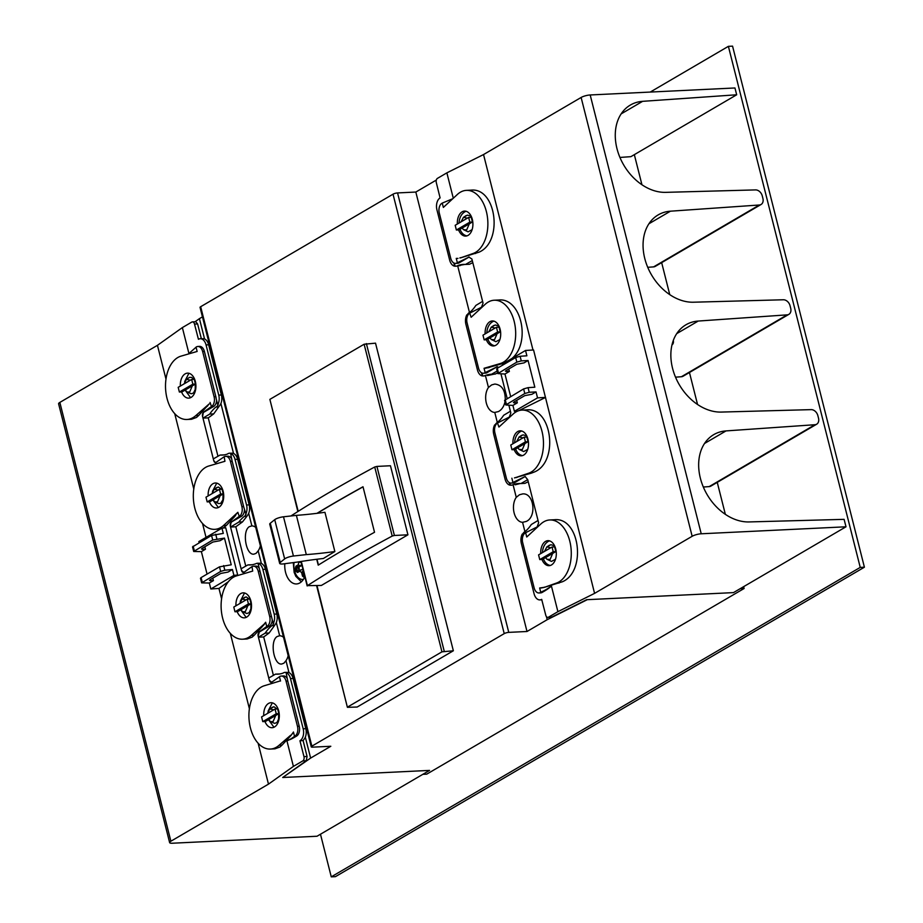 <?xml version="1.0" encoding="UTF-8"?>
<svg xmlns="http://www.w3.org/2000/svg" width="923" height="923" viewBox="0 0 923 923"><rect width="100%" height="100%" fill="white"/><g stroke="black" fill="none" stroke-linecap="round" stroke-linejoin="round"><path stroke-width="1.38" d="M263.943 624.306L251.321 635.382A31.947 19.891 87.2 0 1 248.633 637.343A31.947 19.891 87.2 0 1 242.576 639.201A31.947 19.891 87.2 0 1 221.647 613.23A31.947 19.891 87.2 0 1 233.427 577.233A31.947 19.891 87.2 0 1 236.242 575.964L252.706 571.072L252.002 566.63A7.672 4.777 87.2 0 1 253.456 566.191A7.672 4.777 87.2 0 1 258.244 571.268L269.689 616.472L271.431 616.379A7.672 4.777 87.2 0 1 271.535 616.841L273.243 623.602A9.276 5.78 -92.8 0 0 274.177 614.153L262.859 569.41A9.276 5.78 -92.8 0 0 258.002 563.353L258.452 563.33A9.276 5.78 -92.8 0 0 257.517 563.249A9.276 5.78 -92.8 0 0 256.259 563.538A45.262 28.175 -92.8 0 1 250.133 564.945A45.262 28.175 -92.8 0 1 247.895 564.911L241.111 568.776L241.538 570.483A3.334 2.077 -92.8 0 0 243.453 572.56M189.007 353.428L196.403 346.91A7.672 4.777 87.2 0 1 197.857 346.471A7.672 4.777 87.2 0 1 202.645 351.548L214.09 396.74L215.832 396.659L204.398 351.467A7.672 4.777 87.2 0 0 199.599 346.379L197.857 346.471M185.581 390.741L190.565 397.675M181.577 391.94A12.518 7.788 -92.8 0 0 188.73 398.125A12.518 7.788 -92.8 0 0 191.096 397.398A12.518 7.788 -92.8 0 0 195.711 383.299A12.518 7.788 -92.8 0 0 187.519 373.134A12.518 7.788 -92.8 0 0 185.142 373.861A12.518 7.788 -92.8 0 0 180.343 386.079M188.927 373.261L184.658 381.614M262.778 721.624L265.386 721.509L278.85 713.629L277.65 708.922L275.042 709.049L276.242 713.756L262.778 721.624L261.578 716.917L275.042 709.049M258.152 636.132L259.305 632.001A3.334 2.077 -92.8 0 0 258.152 636.132L269.343 680.343L271.65 682.247L279.796 676.501A7.672 4.777 87.2 0 1 281.25 676.051A7.672 4.777 87.2 0 1 286.049 681.128L297.483 726.332A7.672 4.777 -92.8 0 1 294.887 736.139L292.199 737.996L293.387 737.939L286.938 740.869L293.399 766.402L302.836 760.887A3.334 2.077 -92.8 0 0 303.967 756.629L299.952 740.765L303.113 740.581L304.902 738.088A9.345 5.815 87.2 0 0 305.79 728.662L303.182 728.789A9.345 5.815 87.2 0 1 300.021 740.719M292.199 737.996L292.822 738.25M259.305 632.001L269.285 626.163A7.672 4.777 -92.8 0 0 272.239 619.645M273.404 675.348L263.69 636.951L258.428 637.205L265.166 633.166A45.262 28.175 -92.8 0 1 271.973 625.656A9.276 5.78 -92.8 0 0 273.704 623.579L273.243 623.602M213.375 500.601L218.359 507.535M209.383 501.8A12.518 7.788 -92.8 0 0 216.524 507.985A12.518 7.788 -92.8 0 0 218.901 507.258A12.518 7.788 -92.8 0 0 223.516 493.159A12.518 7.788 -92.8 0 0 215.313 482.994A12.518 7.788 -92.8 0 0 212.936 483.721A12.518 7.788 -92.8 0 0 208.148 495.939M216.732 483.133L212.463 491.474M179.374 392.044L181.981 391.917L185.131 390.083L187.207 392.079L189.723 391.929L192.296 385.883L195.445 384.049L194.257 379.341L191.649 379.457L192.838 384.176L179.374 392.044L178.185 387.337L191.649 379.457M185.131 390.083L192.296 385.883M231.511 522.141A3.334 2.077 -92.8 0 0 230.346 526.272L231.142 522.164L241.491 516.303A7.672 4.777 -92.8 0 0 244.445 509.784M230.346 526.272L230.542 527.033L238.838 522.072A45.262 28.175 -92.8 0 1 244.376 516.395A9.172 5.711 -92.8 0 0 246.072 514.365L243.741 506.981A7.672 4.777 -92.8 0 0 243.626 506.519L232.192 461.327A7.672 4.777 -92.8 0 0 232.065 460.865L230.612 453.285A9.345 5.815 -92.8 0 0 229.642 453.205A9.345 5.815 -92.8 0 0 227.866 453.747L227.127 454.174A45.262 28.175 -92.8 0 1 222.339 455.085A45.262 28.175 -92.8 0 1 220.089 455.051L213.305 458.916L213.744 460.623A3.334 2.077 -92.8 0 0 215.647 462.7M206.048 344.914L218.751 395.113L221.358 394.986L208.656 344.787L206.048 344.914A9.345 5.815 -92.8 0 0 200.21 338.729A9.345 5.815 -92.8 0 0 198.433 339.283L194.511 324.088A3.334 2.077 87.2 0 0 192.434 321.885L195.791 321.723L197.614 323.938L194.511 324.088M201.352 338.683L197.614 323.938M241.884 506.612A7.672 4.777 -92.8 0 1 239.288 516.418L237.846 512.311L223.516 525.522A31.947 19.891 87.2 0 1 220.839 527.483A31.947 19.891 87.2 0 1 214.771 529.341A31.947 19.891 87.2 0 1 193.853 503.358A31.947 19.891 87.2 0 1 205.621 467.373A31.947 19.891 87.2 0 1 208.448 466.103L224.935 461.292L224.197 456.77A7.672 4.777 87.2 0 1 225.65 456.331A7.672 4.777 87.2 0 1 230.45 461.408L241.884 506.612L243.626 506.519M241.538 570.483L243.857 572.387L251.644 566.849M268.535 719.663L270.601 721.671L273.116 721.509L275.7 715.475M218.751 395.113A9.345 5.815 87.2 0 1 217.724 404.782L218.186 404.759A9.345 5.815 87.2 0 1 216.051 407.031L218.682 406.905L220.47 404.424A9.345 5.815 87.2 0 0 221.358 394.986M217.724 404.782L216.144 398.505A7.672 4.777 -92.8 0 0 215.832 396.659M286.049 681.128L287.791 681.047A7.672 4.777 -92.8 0 0 287.664 680.586L286.072 672.463A9.345 5.815 -92.8 0 0 285.103 672.382A9.345 5.815 -92.8 0 0 283.326 672.925L282.969 673.132A45.262 28.175 -92.8 0 1 277.777 674.171A45.262 28.175 -92.8 0 1 275.527 674.136L268.743 678.013M221.958 528.152L223.297 533.402L211.563 535.432L192.538 546.889L193.703 551.481L212.717 540.024L224.485 538.109L231.235 564.795L219.501 566.826L201.099 577.59L200.476 578.271L201.641 582.875L220.666 571.418L224.82 570.206L232.423 569.503L233.911 575.387L237.684 575.006L225.731 527.783L221.958 528.152L198.826 541.582L199.114 542.712M195.722 415.662L198.653 415.512L209.186 403.916L195.722 415.662A31.947 19.891 87.2 0 1 193.034 417.623A31.947 19.891 87.2 0 1 186.977 419.48A31.947 19.891 87.2 0 1 166.048 393.498A31.947 19.891 87.2 0 1 177.827 357.513A31.947 19.891 87.2 0 1 180.643 356.243L197.141 351.455L196.045 347.117M217.966 456.262L208.252 417.865L202.979 418.119L213.305 458.916M303.182 728.789L290.48 678.59L293.087 678.463L305.79 728.662M270.37 749.061L274.916 748.841L279.9 747.03L282.046 745.103L279.115 745.242A31.947 19.891 87.2 0 1 276.439 747.203A31.947 19.891 87.2 0 1 270.37 749.061A31.947 19.891 87.2 0 1 249.452 723.09A31.947 19.891 87.2 0 1 261.221 687.093A31.947 19.891 87.2 0 1 264.047 685.824L280.038 680.978M293.018 732.654L290.837 735.677L293.122 732.643M290.134 735.712L279.115 745.242M282.046 745.103L290.837 735.677M303.113 740.581L307.071 756.479L306.309 760.725L282.715 777.501L429.553 770.405L317.027 836.238L172.255 843.23A6.669 1.615 -14.2 0 1 169.636 842.618A6.669 1.615 -14.2 0 1 170.882 841.222L268.478 784.135L258.128 743.234M169.636 842.618L58.599 403.801A6.669 1.615 -14.2 0 1 59.845 402.416L157.441 345.317L182.362 327.596L191.799 322.069A3.334 2.077 87.2 0 1 192.434 321.885M207.179 501.904L209.786 501.777L223.251 493.909L222.062 489.202L219.443 489.328L220.643 494.036L207.179 501.904L205.979 497.197L219.443 489.328M234.996 515.565L237.846 512.311M234.534 515.992L235.607 515.542M224.301 454.877L220.089 455.051M257.517 563.249L260.655 563.238A9.276 5.78 -92.8 0 1 265.466 569.283L276.785 614.026A9.276 5.78 -92.8 0 1 275.885 623.417L274.512 625.529L271.973 625.656M210.479 579.506L210.79 580.74L209.475 580.417L210.098 579.725L220.874 573.425L228.016 572.075L232.423 569.503M294.887 736.139L296.629 736.046L293.387 737.939M220.643 494.036L223.251 493.909M231.465 458.5A7.672 4.777 -92.8 0 0 227.854 456.227L225.65 456.331M290.595 735.285L291.207 735.262M264.97 721.521A12.518 7.788 -92.8 0 0 272.123 727.705A12.518 7.788 -92.8 0 0 274.5 726.978A12.518 7.788 -92.8 0 0 279.104 712.879A12.518 7.788 -92.8 0 0 270.912 702.715A12.518 7.788 -92.8 0 0 268.535 703.441A12.518 7.788 -92.8 0 0 263.736 715.66M279.438 676.709L280.534 681.036M294.529 736.346L293.433 732.008M182.362 327.596L188.915 353.463M187.207 392.079L191.234 393.786L193.518 393.002L195.191 389.552L195.307 384.13M193.645 379.365L191.719 377.438L189.561 377.345L186.388 379.411L184.035 383.922M190.403 380.195L186.515 379.33M252.094 564.738L247.895 564.911M290.48 678.59A9.345 5.815 -92.8 0 0 285.611 672.486M287.791 681.047L299.225 726.239A7.672 4.777 -92.8 0 1 296.629 736.046M291.726 738.308L290.191 739.531M289.603 739.554L286.938 740.869M293.087 678.463A9.345 5.815 -92.8 0 0 288.264 672.371L285.103 672.382M263.597 624.652L264.313 624.283M273.796 709.775L269.781 708.991L267.428 713.502M216.617 400.397A7.672 4.777 87.2 0 1 213.686 406.443L203.718 412.281A3.334 2.077 87.2 0 0 202.587 416.55L202.979 418.119L209.729 414.081L213.709 413.885L218.682 406.905M208.252 417.865L213.709 413.885M207.802 405.682L207.202 405.705M263.217 625.033L264.036 624.629M262.79 625.425L263.736 625.009M192.838 384.176L195.445 384.049M278.7 713.71L278.584 719.144L276.912 722.582L274.627 723.367L270.601 721.671M269.781 708.991L273.9 706.718L277.038 708.945M272.331 702.853L268.062 711.195M268.974 720.321L273.958 727.255M258.244 571.268L259.986 571.187L271.431 616.379M234.027 516.43L234.834 516.395L226.447 525.372L223.516 525.522M247.249 599.189L233.784 607.057L234.973 611.764L237.58 611.637L240.73 609.803L242.807 611.811L245.322 611.649L247.895 605.603L251.044 603.769L249.856 599.062L247.249 599.189L248.437 603.896L251.044 603.769M264.566 623.948L265.662 622.252L264.255 623.971M218.197 490.055L214.182 489.271L211.84 493.782M269.689 616.472A7.672 4.777 -92.8 0 1 267.093 626.279L258.948 632.024M208.656 344.787A9.345 5.815 -92.8 0 0 203.833 338.706L200.21 338.729M261.82 626.29L262.628 626.255L254.252 635.232L251.321 635.382M202.529 548.112L202.841 549.347L205.46 549.243L201.376 551.631L193.703 551.481M202.841 549.347L201.526 549.035L202.16 548.331L212.925 542.032L220.078 540.693L224.485 538.109M207.433 406.097L206.729 406.132M223.839 456.977L215.532 462.711L213.744 460.623M249.383 708.691L230.323 633.374M221.589 598.831L218.959 588.436L210.825 588.989L233.911 575.387M206.037 537.394L202.529 523.514M193.784 488.971L174.724 413.654M165.99 379.111L157.441 345.317M241.18 610.461L246.164 617.395M237.176 611.661A12.518 7.788 -92.8 0 0 244.318 617.845A12.518 7.788 -92.8 0 0 246.695 617.118A12.518 7.788 -92.8 0 0 251.31 603.019A12.518 7.788 -92.8 0 0 243.118 592.854A12.518 7.788 -92.8 0 0 240.741 593.581A12.518 7.788 -92.8 0 0 235.942 605.8M244.526 592.993L240.257 601.335M210.825 588.989L209.313 583.024L201.641 582.875M290.203 739.231L290.93 739.196M289.891 739.404L290.549 739.369M201.376 551.631L207.064 574.106M263.69 636.951L269.147 632.982L274.512 625.529M269.147 632.982L265.166 633.166M250.906 603.85L250.871 608.868L249.118 612.722L246.822 613.507L242.807 611.811M245.991 599.915L242.114 599.05L239.634 603.642M266.735 626.486L265.662 622.252M259.986 571.187A7.672 4.777 -92.8 0 0 259.871 570.726L258.002 563.353M223.101 493.99L222.893 499.828L220.678 503.358L218.786 503.589L215.001 501.939L217.528 501.789L220.101 495.743M214.182 489.271L218.301 486.986L221.451 489.225M209.313 583.024L213.398 580.636L212.775 578.156M210.79 580.74L213.398 580.636M234.973 611.764L248.437 603.896M240.73 609.803L247.895 605.603M245.61 514.388A9.172 5.711 -92.8 0 0 246.556 505.008L235.019 459.412A9.345 5.815 -92.8 0 0 230.15 453.308M278.85 713.629L276.242 713.756M279.738 673.963L275.527 674.136M290.907 738.827L291.806 738.781M290.537 739.046L291.345 739M245.772 566.122L235.815 526.779L230.542 527.033L241.111 568.776M235.815 526.779L242.518 521.887L238.838 522.072M262.328 625.852L263.401 625.402M205.46 549.243L204.837 546.774M269.343 680.343A3.334 2.077 -92.8 0 0 271.247 682.42M287.065 678.22A7.672 4.777 -92.8 0 0 283.453 675.948L281.25 676.051M259.271 568.36A7.672 4.777 -92.8 0 0 255.648 566.087L253.456 566.191M268.478 784.135L293.399 766.402M214.09 396.74A7.672 4.777 -92.8 0 1 211.494 406.547A7.672 4.777 -92.8 0 1 211.494 406.558L210.04 402.428M235.019 459.412L237.626 459.285L249.164 504.881A9.172 5.711 -92.8 0 1 248.252 514.215L246.903 516.269L244.376 516.395M291.299 738.585L292.291 738.538M218.393 407.112L216.051 407.031M238.93 516.626L231.154 522.164M237.684 575.006L236.45 575.894M228.385 581.675L218.959 588.436M215.694 407.239A45.262 28.175 -92.8 0 0 209.729 414.081M213.686 406.443L211.494 406.558M237.626 459.285A9.345 5.815 -92.8 0 0 232.804 453.193L229.642 453.205M254.252 635.232L252.094 637.17L247.122 638.981L242.576 639.201M226.447 525.372L223.135 528.037M220.551 528.971L214.771 529.341M202.587 416.55L203.348 412.293L211.136 406.766M198.653 415.512L196.495 417.45L191.523 419.261L186.977 419.48M242.518 521.887L246.903 516.269M212.936 499.943L215.001 501.939M241.988 599.131L246.106 596.858L249.245 599.085M303.056 740.615L299.952 740.765M514.469 477.895L531.244 473.199L528.302 473.337A31.947 19.891 -92.8 0 0 531.163 472.068A31.947 19.891 -92.8 0 0 542.932 436.071A31.947 19.891 -92.8 0 0 522.014 410.089A31.947 19.891 -92.8 0 0 515.945 411.958A31.947 19.891 -92.8 0 0 513.303 413.885L498.928 427.037L497.497 423.022A7.672 4.777 -92.8 0 0 494.901 432.829L506.335 478.022A7.672 4.777 87.2 0 0 511.134 483.098L513.326 482.994A7.672 4.777 87.2 0 0 514.792 482.556L524.76 476.718A3.334 2.077 87.2 0 1 525.279 476.533M701.226 533.782L590.189 94.965L734.95 87.973L736.681 94.781L642.616 101.334A48.388 36.009 -120.3 0 0 630.363 105.049A48.388 36.009 -120.3 0 0 619.587 156.598A48.388 36.009 -120.3 0 0 665.645 192.353L755.556 189.907A6.669 4.973 -120.3 0 1 762.271 195.941L762.917 198.48A6.669 4.973 -120.3 0 1 761.071 204.491A6.669 4.973 -120.3 0 1 759.375 204.998L670.421 211.194A48.388 36.009 -120.3 0 0 658.157 214.909A48.388 36.009 -120.3 0 0 647.381 266.47A48.388 36.009 -120.3 0 0 693.45 302.213L783.362 299.767A6.669 4.973 -120.3 0 1 790.076 305.801L790.711 308.34A6.669 4.973 -120.3 0 1 788.865 314.351A6.669 4.973 -120.3 0 1 787.181 314.858L698.215 321.054A48.388 36.009 -120.3 0 0 685.962 324.769A48.388 36.009 -120.3 0 0 675.175 376.33A48.388 36.009 -120.3 0 0 721.244 412.073L811.155 409.627A6.669 4.973 -120.3 0 1 817.87 415.662L818.516 418.2A6.669 4.973 -120.3 0 1 816.67 424.211A6.669 4.973 -120.3 0 1 814.974 424.718L726.02 430.914A48.388 36.009 -120.3 0 0 713.756 434.629A48.388 36.009 -120.3 0 0 702.98 486.19A48.388 36.009 -120.3 0 0 749.049 521.933L844.107 519.349L845.999 526.791L701.226 533.782A6.669 1.615 165.8 0 0 692.158 536.286L594.574 593.374L533.563 349.967L525.533 350.463L526.883 355.805L520.111 356.266L521.287 360.893L516.834 362.116L497.82 373.584L504.962 374.034L510.65 396.498M816.67 424.211L710.872 486.098A6.669 4.973 -120.3 0 1 709.187 486.606L703.326 487.021M457.335 224.035A12.518 7.788 87.2 0 1 462.135 211.817A12.518 7.788 87.2 0 1 464.511 211.09A12.518 7.788 87.2 0 1 472.703 221.266A12.518 7.788 87.2 0 1 468.088 235.365A12.518 7.788 87.2 0 1 465.711 236.092A12.518 7.788 87.2 0 1 458.569 229.908M459.019 223.054C459.389 217.597 461.431 213.801 465.111 211.679L466.092 211.275M466.415 190.369L470.961 190.15C496.378 187.265 503.462 241.734 479.025 252.175L460.415 257.909L472.703 253.617A31.947 19.891 -92.8 0 0 475.564 252.348A31.947 19.891 -92.8 0 0 487.332 216.351A31.947 19.891 -92.8 0 0 466.415 190.369A31.947 19.891 -92.8 0 0 460.346 192.226A31.947 19.891 -92.8 0 0 457.704 194.165L443.352 207.421L442.255 203.095L452.108 198.999M552.035 547.004L554.642 546.878L555.831 551.585L542.366 559.465L539.759 559.592L553.223 551.712L552.035 547.004L538.571 554.885L539.759 559.592M547.835 588.482L551.446 586.14L548.435 588.459M544.847 590.235L545.931 590.178M511.307 485.198L512.565 484.91A9.276 5.78 87.2 0 1 511.307 485.198A9.276 5.78 87.2 0 1 510.373 485.129L509.911 485.14A9.276 5.78 87.2 0 1 505.054 479.083L493.736 434.341A9.276 5.78 87.2 0 1 494.67 424.903L495.132 424.88A9.276 5.78 87.2 0 1 496.851 422.792A45.262 28.175 87.2 0 0 503.658 415.281L510.407 411.243L510.834 412.95L509.3 417.092L497.855 422.815M512.565 484.91A45.262 28.175 87.2 0 1 518.691 483.514A45.262 28.175 87.2 0 1 520.941 483.548L527.714 479.672L538.628 522.81L537.105 526.952L525.649 532.675L526.745 537.001L541.097 523.745A31.947 19.891 -92.8 0 1 543.751 521.818A31.947 19.891 -92.8 0 1 549.808 519.961L554.354 519.741C579.771 516.845 586.855 571.325 562.419 581.755L544.432 587.328L556.108 583.198A31.947 19.891 -92.8 0 0 558.957 581.928A31.947 19.891 -92.8 0 0 570.737 545.931A31.947 19.891 -92.8 0 0 549.808 519.961M511.134 483.098A7.672 4.777 87.2 0 0 512.588 482.66L525.141 476.533L527.714 479.672M509.796 482.867L510.373 485.129M619.921 157.441L630.882 156.668L736.681 94.781M485.129 333.895A12.518 7.788 87.2 0 1 489.928 321.677A12.518 7.788 87.2 0 1 492.305 320.95A12.518 7.788 87.2 0 1 500.497 331.126A12.518 7.788 87.2 0 1 495.882 345.225A12.518 7.788 87.2 0 1 493.517 345.952A12.518 7.788 87.2 0 1 486.363 339.768M486.813 332.915C487.194 327.457 489.225 323.661 492.917 321.539L493.886 321.135M469.83 222.131L472.438 222.005L469.288 223.851L458.973 229.885L456.366 230.012L469.83 222.131L468.642 217.424L455.177 225.304L456.366 230.012M469.288 223.851L466.692 229.896L463.542 229.677L462.123 228.039M761.071 204.491L655.272 266.378A6.669 4.973 -120.3 0 1 653.588 266.885L647.727 267.301M788.865 314.351L683.078 376.238A6.669 4.973 -120.3 0 1 681.382 376.746L675.521 377.161M483.629 375.984L484.875 375.696A9.172 5.711 87.2 0 1 483.629 375.984A9.172 5.711 87.2 0 1 482.741 375.915L482.279 375.938A9.172 5.711 87.2 0 1 477.445 369.938L465.907 324.342A9.345 5.815 87.2 0 1 466.83 314.858L467.534 315.839M484.875 375.696A45.262 28.175 87.2 0 1 491.048 374.276A45.262 28.175 87.2 0 1 491.498 374.265L497.162 371.023M485.14 372.592L484.056 368.289L500.508 363.477A31.947 19.891 -92.8 0 0 503.358 362.208A31.947 19.891 -92.8 0 0 515.138 326.211A31.947 19.891 -92.8 0 0 494.22 300.229A31.947 19.891 -92.8 0 0 488.152 302.098A31.947 19.891 -92.8 0 0 485.498 304.025L471.145 317.258L469.703 313.162A7.672 4.777 -92.8 0 0 467.107 322.969L478.541 368.162A7.672 4.777 87.2 0 0 483.329 373.238A7.672 4.777 87.2 0 0 484.794 372.8L496.966 366.858A3.334 2.077 87.2 0 1 497.485 366.673M496.966 366.858L486.986 372.684A7.672 4.777 87.2 0 1 486.986 372.696A7.672 4.777 87.2 0 1 485.533 373.134L483.329 373.238M482.002 373.007L482.741 375.915M453.839 262.974L454.647 266.182A9.345 5.815 -92.8 0 1 449.639 260.055L436.937 209.856A9.345 5.815 87.2 0 1 440.098 197.914L436.314 182.639A3.334 2.077 -92.8 0 1 437.444 178.37L446.87 172.855L453.239 198.018M552.681 553.431L550.096 559.476L546.935 559.257L545.516 557.619M454.647 266.182L455.108 266.159A9.345 5.815 -92.8 0 0 455.927 266.205A9.345 5.815 -92.8 0 0 457.704 265.662L460.335 265.536L455.927 266.205M454.358 263.205L455.108 266.159M522.856 536.298L522.291 534.036L523.133 535.559M497.82 373.584L496.655 368.981L497.278 368.289L515.68 357.524L520.111 356.266M460.415 257.909L459.804 257.932M472.795 262.64L469.472 264.266L465.492 264.451L472.276 260.574L483.041 303.09L481.506 307.232L470.049 312.955M522.291 534.036A9.345 5.815 87.2 0 0 521.368 543.52L534.071 593.72A9.345 5.815 -92.8 0 0 539.897 599.904A9.345 5.815 -92.8 0 0 541.674 599.362L545.758 615.18A3.334 2.077 87.2 0 0 547.847 617.383A3.334 2.077 87.2 0 0 548.481 617.187L557.907 611.672L551.446 586.14M590.189 94.965A6.669 1.615 165.8 0 0 581.121 97.469L483.537 154.556L446.87 172.855M499.043 327.157L500.231 331.865L486.767 339.745L484.16 339.872L497.624 331.992L496.436 327.284L499.043 327.157M497.624 331.992L500.231 331.865M488.129 367.631L484.91 368.312M487.598 367.792L488.209 367.769M467.28 314.835A9.345 5.815 87.2 0 1 469.519 312.378L470.257 311.951A45.262 28.175 87.2 0 0 475.864 305.421L482.602 301.383M544.178 590.593L540.74 592.312L539.643 587.986L544.432 587.328M540.797 588.009L541.778 587.905M529.225 392.275L524.783 393.51L505.758 404.966L504.593 400.363L523.618 388.918L528.06 387.648L529.225 392.275L536.021 391.906L531.936 394.294L524.783 395.632L514.019 401.932L513.396 402.636L517.318 402.843L512.911 405.416L514.399 411.3L517.111 411.335M540.74 592.312L542.136 592.439L545.366 590.535M496.436 327.284L482.971 335.164L484.16 339.872M505.758 404.966L512.911 405.416M541.466 587.916L543.809 587.49M540.728 553.627A12.518 7.788 87.2 0 1 545.528 541.409A12.518 7.788 87.2 0 1 547.904 540.67A12.518 7.788 87.2 0 1 556.096 550.846A12.518 7.788 87.2 0 1 551.481 564.945A12.518 7.788 87.2 0 1 549.116 565.672A12.518 7.788 87.2 0 1 541.963 559.488M540.393 592.52A7.672 4.777 87.2 0 1 538.928 592.97A7.672 4.777 87.2 0 1 534.14 587.882L522.695 542.689A7.672 4.777 -92.8 0 1 525.302 532.883L525.649 532.675M461.027 221.878L463.519 217.286L467.384 218.163M472.103 229.665L468.099 231.835L463.542 229.677M463.334 217.401L467.419 215.14L471.145 216.144M467.257 316.577L466.83 314.858M542.136 592.439A7.672 4.777 87.2 0 1 540.67 592.878L538.928 592.97M544.42 551.458L546.924 546.866L550.789 547.743M546.935 559.257L551.493 561.415L555.496 559.246M554.55 545.724L550.812 544.72L546.728 546.993M542.412 552.635C542.793 547.177 544.824 543.382 548.516 541.259L549.485 540.855M550.281 565.476C547.189 564.841 544.882 562.638 543.382 558.876M547.847 617.383L551.942 617.025L586.636 599.708L733.462 592.612L845.999 526.791M442.255 203.095L441.898 203.302A7.672 4.777 -92.8 0 0 439.302 213.109L450.736 258.302A7.672 4.777 87.2 0 0 455.535 263.378A7.672 4.777 87.2 0 0 456.989 262.94L459.192 262.824L469.161 256.998L456.989 262.94M488.705 367.446L503.439 363.339L500.508 363.477M511.965 449.732L510.777 445.024L524.241 437.144L526.848 437.017L528.037 441.725L524.887 443.571L522.291 449.616L519.141 449.397L517.722 447.759L514.572 449.605L511.965 449.732L525.429 441.852L528.037 441.725M522.741 534.013A9.345 5.815 87.2 0 1 524.979 531.556L525.337 531.348A45.262 28.175 87.2 0 0 531.302 524.518L538.04 520.48M488.821 331.738L491.324 327.146L495.19 328.023M468.642 217.424L471.249 217.297L472.438 222.005M457.346 262.732L456.25 258.394L457.727 258.394M516.499 477.306L528.302 473.337M508.746 368.981L509.369 371.45L504.962 374.034M509.369 371.45L505.446 371.242L506.069 370.55L516.845 364.25L523.999 362.901L528.071 360.512L521.287 360.893M509.911 485.14L509.277 482.602M461.039 257.736L460.335 257.771M502.712 365.116L502.447 364.066L525.533 350.463M532.986 350.002L483.537 154.556M512.934 443.755A12.518 7.788 87.2 0 1 517.734 431.549A12.518 7.788 87.2 0 1 520.099 430.81A12.518 7.788 87.2 0 1 526.929 436.244A12.518 7.788 87.2 0 1 523.687 455.085A12.518 7.788 87.2 0 1 521.31 455.812A12.518 7.788 87.2 0 1 514.169 449.628M514.619 442.775C514.988 437.317 517.03 433.522 520.71 431.399L521.68 430.995M547.443 588.736L548.112 588.701M547.016 589.001L547.743 588.966M673.236 340.645L673.329 340.633A5.007 3.727 -120.3 0 1 671.99 344.879M594.574 593.374L557.907 611.672M518.795 410.677L545.055 397.675M457.97 258.382L457.104 258.452M472.276 260.574L471.884 259.005L468.792 257.009M511.907 358.493C531.267 342.456 521.149 297.437 498.755 300.01L494.22 300.229M489.513 367.412L488.832 367.596M496.597 366.869L498.882 367.354M500.97 373.953L507.189 398.528M508.908 405.335L510.407 411.243M531.244 473.199L534.625 471.895C559.061 461.465 551.977 406.985 526.56 409.87L522.014 410.089M517.307 477.272L516.015 477.629M512.946 482.452L511.873 478.218M536.021 391.906L537.532 397.871L545.562 397.386M528.071 360.512L534.832 387.199L528.06 387.648M528.244 481.737L524.91 483.352L520.941 483.548M520.353 483.514L515.103 484.794M516.626 441.598L519.118 437.006L522.983 437.883M519.141 449.397L523.699 451.555L527.702 449.386M526.745 435.864L523.006 434.86L518.934 437.121M559.038 583.059L556.108 583.198M495.063 426.438L494.67 424.903M497.082 333.711L494.497 339.756L491.348 339.537L495.905 341.695L499.908 339.526M498.951 326.004L495.213 325L491.128 327.261M494.693 345.744C491.59 345.121 489.294 342.918 487.794 339.145M524.887 443.571L517.722 447.759M482.279 375.938L481.471 372.742M495.132 424.88L495.339 425.699M553.223 551.712L555.831 551.585M546.543 589.289L547.351 589.243M546.024 589.578L546.924 589.543M466.888 235.884C463.784 235.261 461.488 233.058 459.989 229.285M497.635 372.88L495.178 374.08L491.498 374.265M515.934 477.491L516.638 477.456M475.645 253.479L472.703 253.617M516.695 400.374L517.318 402.843M545.458 589.901L546.451 589.855M464.915 264.416L457.704 265.662M537.532 397.871L514.399 411.3M524.241 437.144L525.429 441.852M455.535 263.378L457.739 263.274A7.672 4.777 -92.8 0 0 459.192 262.824M458.05 265.455A45.262 28.175 87.2 0 1 463.254 264.416A45.262 28.175 87.2 0 1 465.492 264.451M494.14 374.138L487.402 375.58M522.487 455.604C519.384 454.981 517.088 452.778 515.588 449.016M491.348 339.537L489.917 337.899M728.385 46.346L860.236 567.403L864.401 567.207L732.562 46.15L728.385 46.346L650.242 92.069M864.401 567.207L335.43 876.654L331.265 876.85L320.477 834.219M860.236 567.403L331.265 876.85M298.914 570.968L298.383 567.103L302.386 565.337M298.406 567.091L302.017 565.545M301.625 563.468L300.321 561.588M301.89 565.026A4.257 2.654 -92.8 0 0 301.879 565.061L296.698 567.195L296.479 568.037L298.152 567.957M303.309 568.96L297.794 571.533L296.479 568.037M303.332 570.206L302.79 571.372L303.667 574.798L302.513 576.148L304.048 577.29L304.775 576.437M304.705 576.194L303.782 575.952L303.667 574.798M299.006 567.31L299.41 570.679M301.198 565.095A4.257 2.654 87.2 0 1 301.544 563.676M304.325 576.356L303.782 575.952L304.636 575.917M297.794 571.533L297.252 571.129L298.775 571.049M302.513 576.148L301.544 572.329A6.346 3.946 87.2 0 1 299.871 571.095L297.529 572.468L295.983 571.325L295.291 568.603L295.937 566.191L298.279 564.818A6.346 3.946 87.2 0 1 298.971 562.188L298.879 561.819M304.728 576.898L304.048 577.29M300.783 569.883L299.871 571.095M303.182 570.137A4.257 2.654 87.2 0 1 302.294 569.433M301.544 572.329L302.79 571.372M300.517 562.372L298.971 562.188M298.279 564.818L299.675 565.545M283.511 637.239A14.18 8.826 -92.8 0 0 279.657 635.739L277.108 636.547C269.678 641.012 273.67 665.148 281.653 664.029L283.857 663.222L285.98 660.706L288.991 672.613M279.657 635.739L276.312 622.506M283.373 777.466L429.553 770.405L422.815 774.339L426.726 774.155L744.111 588.493L740.2 588.678L733.462 592.612L587.293 599.673L547.212 619.679L527.01 631.494L508.758 632.37A3.334 0.808 -14.2 0 0 504.223 633.628L311.87 746.153A3.334 0.808 165.8 0 0 311.247 746.845A3.334 0.808 165.8 0 0 312.562 747.157L330.815 746.269L310.624 758.083L283.28 777.097M305.328 737.177L310.624 758.083M204.56 338.949L199.426 318.643L202.449 316.877M233.531 453.435L220.897 403.501M255.706 527.379A14.18 8.826 -92.8 0 0 251.864 525.879L248.679 513.315M261.371 563.468L258.175 550.846A14.18 8.826 -92.8 0 0 260.378 545.816M285.98 660.706A14.18 8.826 -92.8 0 0 288.172 655.676M297.852 511.55L269.874 399.371L298.198 511.33M317.016 585.655L347.394 707.318L357.178 707.03L453.355 650.773L375.523 343.16L364.124 344.233L269.874 399.371M258.175 550.846L256.063 553.362L253.848 554.169C245.864 555.288 241.884 531.152 249.314 526.687L251.864 525.879M436.175 180.862L436.014 180.239L415.823 192.053L397.559 192.93A3.334 0.808 -14.2 0 0 393.025 194.188L200.672 306.713A3.334 0.808 165.8 0 0 200.049 307.405L311.247 746.845M199.426 318.643L195.053 321.758M284.803 563.722A17.514 10.903 -92.8 0 0 296.502 583.947A17.514 10.903 -92.8 0 0 299.825 582.932A17.514 10.903 -92.8 0 0 304.832 576.656M394.398 535.467L407.931 534.809L321.377 585.447L307.428 585.644A1001.063 242.091 -14.2 0 1 347.694 560.953A1001.063 242.091 -14.2 0 1 392.206 536.055L394.398 535.467L376.919 466.415L390.464 465.757L407.931 534.809M347.706 706.972L441.955 651.834L453.355 650.773M290.907 515.98A1001.063 242.091 -14.2 0 1 330.226 491.89A1001.063 242.091 -14.2 0 1 374.726 466.992L376.919 466.415M316.97 513.338A1001.063 242.091 -14.2 0 1 333.203 503.67A1001.063 242.091 -14.2 0 1 363.004 486.756L374.53 532.271A1001.063 242.091 -14.2 0 0 344.717 549.173A1001.063 242.091 -14.2 0 0 318.216 565.153L316.727 559.28M318.447 565.014L316.981 559.246M317.27 513.303A1000.728 242.011 -14.2 0 1 333.468 503.646A1000.728 242.011 -14.2 0 1 363.039 486.871M334.864 551.539A1000.728 242.011 -14.2 0 0 323.362 558.496A166.844 40.347 -14.2 0 0 296.941 562.13L283.661 563.872A6.669 1.615 -14.2 0 1 282.288 563.999A6.669 1.615 -14.2 0 1 279.669 563.388L269.735 524.149A6.669 1.615 -14.2 0 1 270.301 523.226L274.719 519.684A6.669 1.615 -14.2 0 1 283.499 516.799L296.387 515.369A166.844 40.347 -14.2 0 0 324.942 512.3L334.864 551.539A166.844 40.347 -14.2 0 1 306.309 554.608L293.433 556.027L283.499 516.799M279.669 563.388A6.669 1.615 -14.2 0 1 280.234 562.465L284.653 558.911A6.669 1.615 -14.2 0 1 293.433 556.027M306.309 554.608L296.387 515.369M415.823 192.053L527.01 631.494M634.332 154.649L641.947 184.75M661.664 262.64L669.752 294.622M689.458 372.5L697.546 404.482M717.252 482.36L725.351 514.342M743.65 586.659L744.111 588.493M546.439 616.633L547.212 619.679M522.568 522.303L526.225 521.449C537.071 516.811 533.932 492.628 522.649 493.92L519.476 494.763L516.257 497.335A14.18 8.826 87.2 0 0 514.123 512.911A14.18 8.826 87.2 0 0 522.568 522.303L524.922 531.59M516.257 497.335L513.165 485.106M497.301 422.434L494.774 412.443A14.18 8.826 87.2 0 1 486.329 403.051A14.18 8.826 87.2 0 1 488.452 387.475L485.521 375.892M469.461 312.412L457.75 266.124M505.285 399.636C505.227 390.083 501.754 384.879 494.843 384.049L491.671 384.903L488.452 387.475M494.774 412.443L498.42 411.577C501.743 409.789 503.923 406.547 504.973 401.863M215.705 534.198L216.87 538.813M212.717 540.024L211.563 535.432M289.626 736.15L290.433 736.116M59.845 402.416L170.882 841.222M276.785 614.026L274.177 614.153M292.695 737.65L294.01 737.581M220.666 571.418L219.501 566.826M223.654 565.58L224.82 570.206M230.45 461.408L232.192 461.327M202.645 351.548L204.398 351.467M272.585 707.133L269.92 708.91M267.093 626.279L269.285 626.163M265.466 569.283L262.859 569.41M202.264 582.182L201.099 577.59M244.791 597.273L242.114 599.05M306.309 760.725L302.836 760.887M307.071 756.479L303.967 756.629M297.483 726.332L299.225 726.239M207.029 406.535L206.221 406.57M249.164 504.881L246.556 505.008M239.288 516.418L241.491 516.303M194.326 550.789L193.161 546.197M216.986 487.413L214.321 489.19M709.187 486.606L814.974 424.718M498.443 372.88L497.278 368.289M544.305 587.166L545.112 587.132M581.121 97.469L692.158 536.286M543.439 590.962L544.755 590.905M506.381 404.274L505.216 399.682M466.103 215.578L463.519 217.286M549.497 545.158L546.924 546.866M512.588 482.66L514.792 482.556M621.121 113.91L642.616 101.334M653.588 266.885L759.375 204.998M524.783 393.51L523.618 388.918M521.703 435.298L519.118 437.006M551.942 617.025L548.481 617.187M648.915 223.77L670.421 211.194M506.45 370.331L506.762 371.565M681.382 376.746L787.181 314.858M461.708 257.552L460.9 257.586M514.388 401.713L514.699 402.947M676.721 333.63L698.215 321.054M484.794 372.8L486.986 372.684M704.514 443.49L726.02 430.914M516.834 362.116L515.68 357.524M493.897 325.438L491.324 327.146M298.383 567.103L296.698 567.195M298.164 568.003L298.775 568.21M294.068 562.499A13.349 8.307 -92.8 0 0 303.379 579.413M297.529 572.468L298.683 571.106M295.983 571.325L297.137 569.976M296.941 569.179L295.291 568.603M295.937 566.191L297.575 566.768M200.672 306.713L311.87 746.153M393.025 194.188L504.223 633.628M364.124 344.233L441.955 651.834M392.206 536.055L374.726 466.992M284.653 558.911L274.719 519.684M280.234 562.465L270.301 523.226M397.559 192.93L508.758 632.37M307.428 585.644L301.302 561.438M366.385 343.598L444.228 651.211M189.192 377.553L186.388 379.411M539.897 599.904L541.87 599.812M293.283 562.603L294.125 572.306L295.833 576.333L301.36 581.802M307.174 585.943L300.99 561.484M347.394 707.318L316.612 585.678"/></g></svg>
